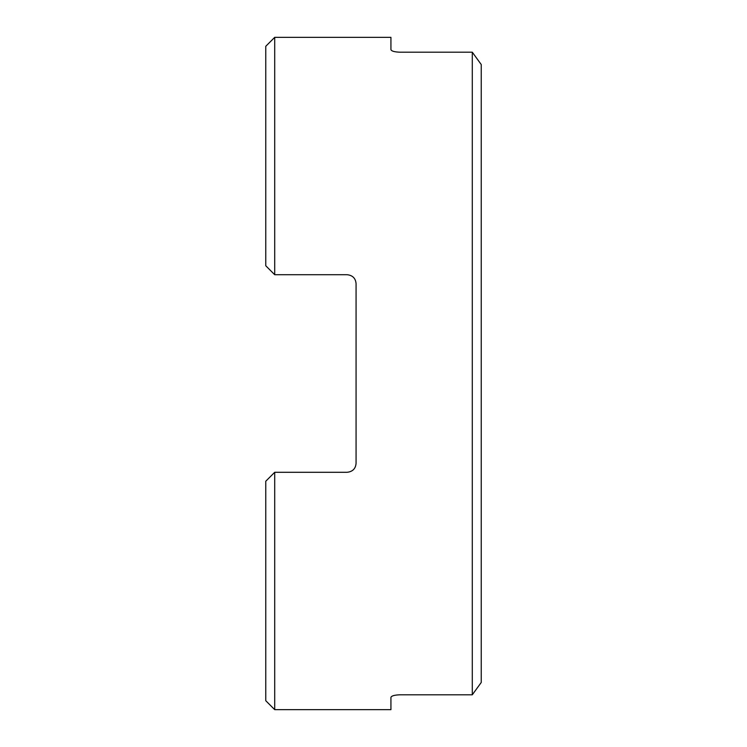 <?xml version="1.0" encoding="UTF-8"?>
<svg xmlns="http://www.w3.org/2000/svg" width="747" height="747" viewBox="0 0 747 747"><rect width="100%" height="100%" fill="white"/><g stroke="black" fill="none" stroke-linecap="round" stroke-linejoin="round"><path stroke-width="1.12" d="M481.236 64.531L472.291 52.197L481.236 64.531L481.236 682.469L472.291 694.803L472.291 52.197L399.878 52.197C394.369 51.982 391.391 51.113 390.933 49.582L390.933 37.35L274.709 37.35L274.709 274.709L347.122 274.709C352.631 275.307 355.609 278.295 356.067 283.645L356.067 463.355C355.609 468.705 352.631 471.684 347.122 472.291L274.709 472.291L274.709 709.65L390.933 709.65L390.933 697.418C391.391 695.887 394.369 695.018 399.878 694.803L472.291 694.803L481.236 682.469M347.131 472.291L347.131 472.291C352.631 471.693 355.609 468.705 356.067 463.355M274.709 709.65L265.764 700.714L265.764 481.236L274.709 472.291L265.764 481.236M265.764 265.764L274.709 274.709L265.764 265.764L265.764 46.286L274.709 37.35"/></g></svg>
